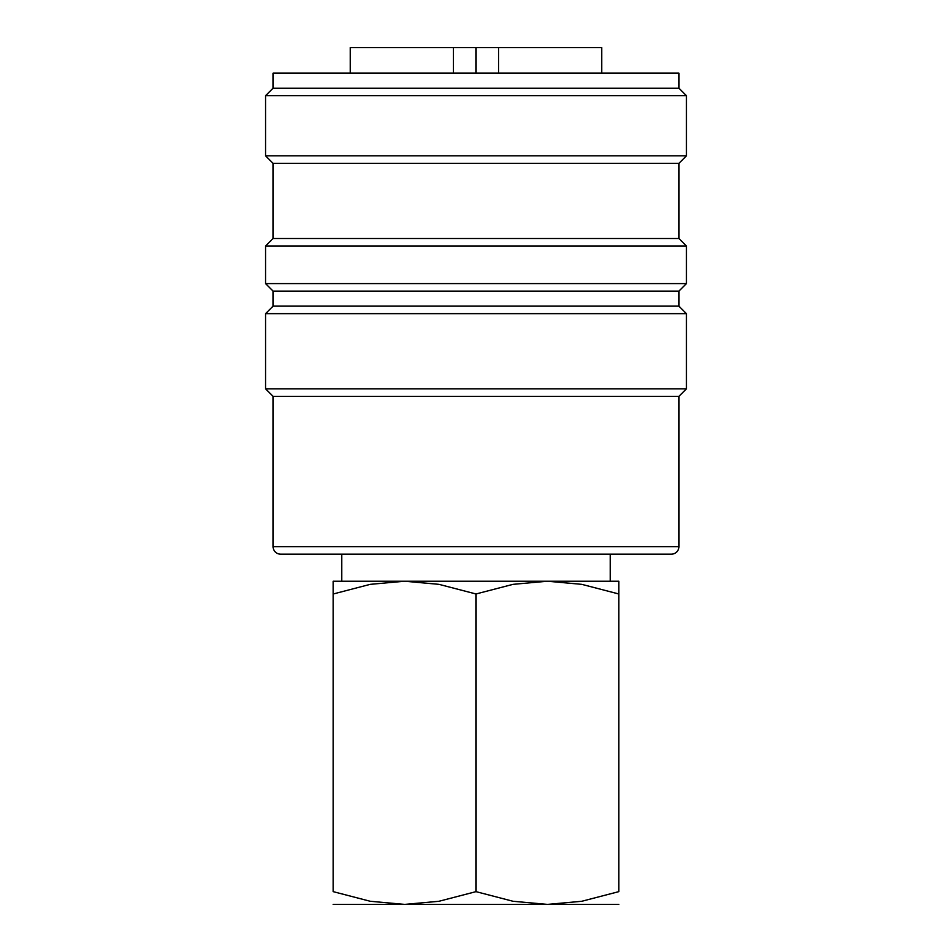 <?xml version="1.0" encoding="UTF-8"?>
<svg xmlns="http://www.w3.org/2000/svg" width="952" height="952" viewBox="0 0 952 952"><rect width="100%" height="100%" fill="white"/><g stroke="black" fill="none" stroke-linecap="round" stroke-linejoin="round"><path stroke-width="1.43" d="M678.931 546.65A7.521 7.521 0 0 1 671.41 554.159L280.59 554.159A7.521 7.521 0 0 1 273.069 546.65L678.931 546.65L678.931 396.329L273.069 396.329L273.069 546.65M678.931 306.139L273.069 306.139L273.069 291.11L678.931 291.11L678.931 306.139L686.44 313.66L686.44 388.821L265.56 388.821L273.069 396.329M686.44 313.66L265.56 313.66L265.56 388.821M678.931 238.5L273.069 238.5L273.069 163.339L678.931 163.339L678.931 238.5L686.44 246.021L686.44 283.601L265.56 283.601L273.069 291.11M686.44 246.021L265.56 246.021L265.56 283.601M678.931 88.191L273.069 88.191L273.069 73.149L678.931 73.149L678.931 88.191L686.44 95.7L686.44 155.83L265.56 155.83L273.069 163.339M686.44 95.7L265.56 95.7L265.56 155.83M618.8 904.4L547.4 904.4L513.009 901.27L476 891.643L438.991 901.27L404.6 904.4L370.209 901.27L333.2 891.643L333.2 593.977C333.2 576.9 333.2 576.9 333.2 594L370.209 584.35L404.6 581.22L438.991 584.35L476 593.977L513.009 584.35L547.4 581.22L581.791 584.35L618.8 593.977C618.8 576.9 618.8 576.9 618.8 594L618.8 891.643L581.791 901.27L547.4 904.4L333.2 904.4M618.8 581.22L333.2 581.22M618.8 891.619C618.8 908.72 618.8 908.72 618.8 891.619M333.2 891.619C333.2 908.72 333.2 908.72 333.2 891.619M476 593.977L476 891.643M453.438 73.149L453.438 47.6L498.562 47.6L498.562 73.149M350.241 73.149L350.241 47.6L453.438 47.6M476 73.149L476 47.6M601.759 73.149L601.759 47.6L498.562 47.6M273.069 306.139L265.56 313.66M273.069 238.5L265.56 246.021M273.069 88.191L265.56 95.7M341.768 554.159L341.768 581.22M610.232 554.159L610.232 581.22M678.931 163.339L686.44 155.83M678.931 291.11L686.44 283.601M678.931 396.329L686.44 388.821"/></g></svg>
